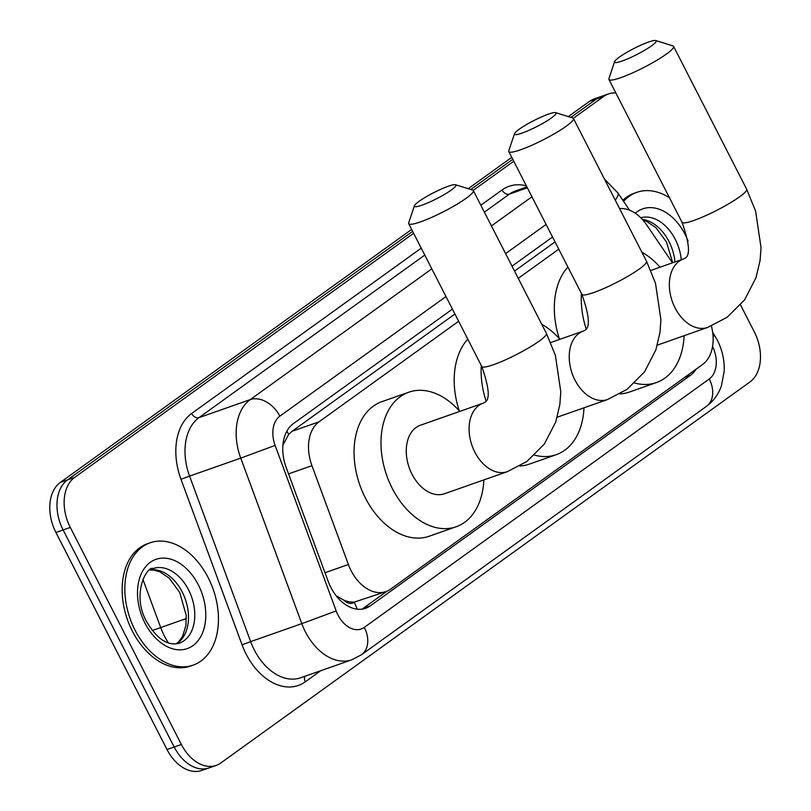 <?xml version="1.0" encoding="UTF-8"?>
<svg xmlns="http://www.w3.org/2000/svg" width="811" height="811" viewBox="0 0 811 811"><rect width="100%" height="100%" fill="white"/><g stroke="black" fill="none" stroke-linecap="round" stroke-linejoin="round"><path stroke-width="1.22" d="M458.641 321.278L319.037 421.811A38.898 26.428 70.6 0 0 311.941 465.676L348.395 564.497A38.898 26.428 70.6 0 0 351.102 570.68A38.898 26.428 70.6 0 0 385.935 591.594A38.898 26.428 70.6 0 0 390.567 589.171L702.61 364.474A38.898 26.428 70.6 0 0 711.399 326.012M336.028 595.669L343.915 600.17A12.966 8.809 70.6 0 0 354.214 602.289A38.898 27.99 54.2 0 1 357.124 609.183M354.214 602.289L354.6 602.015A38.898 26.428 -109.4 0 1 343.915 600.17M454.92 314.009L292.051 431.3L288.696 434.361L282.907 445.168M555.048 241.911L514.539 271.087M354.6 602.015L385.935 591.594M558.769 249.18L518.249 278.355M672.441 262.845L646.539 224.738A38.898 26.428 70.6 0 0 619.563 208.579M573.336 118.305L603.8 96.367L596.612 98.891A38.898 26.428 -109.4 0 1 601.255 96.468A38.898 26.428 -109.4 0 0 596.612 98.891L570.914 117.402L596.612 98.891L589.435 101.416A38.898 26.428 -109.4 0 1 594.068 98.993L608.432 93.944A38.898 26.428 -109.4 0 1 615.833 92.951M740.544 304.977L754.331 331.912A38.898 26.428 -109.4 0 1 749.942 381.971L220.825 762.969A38.898 26.428 -109.4 0 1 216.192 765.402A38.898 26.428 -109.4 0 1 181.37 744.488L70.293 527.434A38.898 26.428 -109.4 0 1 74.683 477.375L67.506 479.899L412.637 231.378L67.506 479.899A38.898 26.428 -109.4 0 0 63.116 529.958A38.898 26.428 -109.4 0 1 67.506 479.899L60.318 482.423L411.643 229.442M470.785 189.5L512.765 159.28L470.785 189.5M181.37 744.488L174.183 747.012L63.116 529.958L174.183 747.012A38.898 26.428 -109.4 0 0 209.015 767.926A38.898 26.428 -109.4 0 1 174.183 747.012L167.005 749.536L55.929 532.482A38.898 26.428 -109.4 0 1 60.318 482.423M216.192 765.402L201.827 770.45A38.898 26.428 -109.4 0 1 167.005 749.536M468.221 188.699L511.771 157.344M568.349 116.602L589.435 101.416M452.416 309.103L293.298 423.687A38.898 26.428 70.6 0 0 286.202 467.552L328.131 581.193A38.898 26.428 70.6 0 0 330.837 587.377A38.898 26.428 70.6 0 0 365.67 608.291A38.898 26.428 70.6 0 0 370.303 605.868L690.394 375.371A38.898 26.428 70.6 0 0 696.102 369.167M387.04 591.168L363.115 608.392A38.898 26.428 -109.4 0 1 361.939 609.173M603.8 96.367A38.898 26.428 -109.4 0 1 608.432 93.944M74.683 477.375L413.63 233.304M473.208 190.403L513.748 161.217M552.534 237.015L512.025 266.18M208.184 577.655A64.839 44.058 -109.4 0 1 193.15 665.132A64.839 44.058 -109.4 0 1 135.102 630.279A64.839 44.058 -109.4 0 1 150.136 542.792A64.839 44.058 -109.4 0 1 208.184 577.655M193.15 665.132L190.453 666.084A64.839 44.058 -109.4 0 1 132.406 631.222A64.839 44.058 -109.4 0 1 147.45 543.745L150.136 542.792M623.598 201.392A64.839 44.058 -109.4 0 1 636.868 192.319A64.839 44.058 -109.4 0 1 669.48 197.783M622.858 200.307A64.839 44.058 -109.4 0 1 634.172 193.261L636.868 192.319M451.321 190.017A23.337 3.356 -27.1 0 0 455.508 184.746A23.337 3.356 -27.1 0 0 439.957 189.652A23.337 3.356 -27.1 0 0 419.013 201.371A23.337 3.356 -27.1 0 0 414.391 205.781A23.337 3.356 -27.1 0 0 427.478 203.024A23.337 3.356 -27.1 0 0 451.321 190.017M455.508 184.746L472.651 190.078A36.313 5.221 152.9 0 1 473.34 190.575A36.313 5.221 152.9 0 1 466.143 198.289A36.313 5.221 152.9 0 1 431.28 217.551A36.313 5.221 152.9 0 1 408.693 223.664A36.313 5.221 152.9 0 1 408.683 222.812L414.391 205.781M507.351 471.647A36.313 24.675 70.6 0 1 474.84 452.132A36.313 24.675 70.6 0 1 478.936 405.409A36.313 24.675 70.6 0 1 483.265 403.138L420.433 425.228A36.313 24.675 70.6 0 0 412.008 474.222A36.313 24.675 70.6 0 0 444.509 493.737L507.351 471.647L526.917 461.459L544.313 444.093L555.728 421.994L559.823 404.699L560.796 391.865L555.373 355.37L546.411 333.382L473.34 190.575M483.863 479.909A71.317 48.457 -109.4 0 1 456.127 526.765A71.317 48.457 -109.4 0 1 392.281 488.425A71.317 48.457 -109.4 0 1 408.815 392.2A71.317 48.457 -109.4 0 1 459.776 411.4M456.127 526.765L429.201 536.233A71.317 48.457 -109.4 0 1 365.345 497.893A71.317 48.457 -109.4 0 1 381.89 401.668L408.815 392.2M551.45 117.919A23.337 3.356 -27.1 0 0 555.626 112.648A23.337 3.356 -27.1 0 0 540.085 117.554A23.337 3.356 -27.1 0 0 519.131 129.284A23.337 3.356 -27.1 0 0 514.509 133.683A23.337 3.356 -27.1 0 0 527.606 130.926A23.337 3.356 -27.1 0 0 551.45 117.919M555.626 112.648L572.769 117.98A36.313 5.221 152.9 0 1 573.458 118.487A36.313 5.221 152.9 0 1 566.271 126.192A36.313 5.221 152.9 0 1 531.408 145.453A36.313 5.221 152.9 0 1 508.811 151.566A36.313 5.221 152.9 0 1 508.811 150.714L514.509 133.683M583.981 407.811A71.317 48.457 -109.4 0 1 556.245 454.677A71.317 48.457 -109.4 0 1 534.591 455.133M556.245 454.677L529.319 464.135A71.317 48.457 -109.4 0 1 519.831 465.99M485.982 400.786A71.317 48.457 -109.4 0 1 481.278 365.518M541.748 324.278A71.317 48.457 -109.4 0 1 559.904 339.302M459.219 410.761A71.317 48.457 -109.4 0 1 467.785 339.14M651.568 45.822A23.337 3.356 -27.1 0 0 655.744 40.55A23.337 3.356 -27.1 0 0 640.203 45.457A23.337 3.356 -27.1 0 0 619.259 57.186A23.337 3.356 -27.1 0 0 614.637 61.595A23.337 3.356 -27.1 0 0 627.724 58.828A23.337 3.356 -27.1 0 0 651.568 45.822M655.744 40.55L672.897 45.892A36.313 5.221 152.9 0 1 673.586 46.389A36.313 5.221 152.9 0 1 666.389 54.094A36.313 5.221 152.9 0 1 631.526 73.355A36.313 5.221 152.9 0 1 608.939 79.468A36.313 5.221 152.9 0 1 608.929 78.616L614.637 61.595M684.109 335.713A71.317 48.457 -109.4 0 1 656.373 382.579A71.317 48.457 -109.4 0 1 634.719 383.035M656.373 382.579L629.437 392.048A71.317 48.457 -109.4 0 1 619.949 393.893M586.1 328.688A71.317 48.457 -109.4 0 1 581.406 293.42M641.876 252.18A71.317 48.457 -109.4 0 1 660.022 267.204M559.337 338.663A71.317 48.457 -109.4 0 1 567.913 267.052M324.998 572.718L348.395 564.497M286.8 431.249A38.898 27.99 54.2 0 1 288.696 434.361M288.544 473.898L311.941 465.676M292.051 431.3L319.037 421.811M142.848 579.196L160.69 627.562A51.874 35.238 70.6 0 0 164.309 635.814A51.874 35.238 70.6 0 0 168.475 642.93M152.225 630.482A45.386 0.76 159.7 0 0 160.69 627.562L186.327 618.55M55.929 532.482L70.293 527.434M363.115 608.392L370.303 605.868M445.989 296.542L279.856 416.165A25.932 17.619 70.6 0 0 275.122 445.411L336.19 610.926A25.932 17.619 70.6 0 0 337.994 615.052A25.932 17.619 70.6 0 0 364.301 627.379L709.25 378.99A25.932 17.619 70.6 0 0 712.575 346.429M351.862 659.779A51.874 35.238 -109.4 0 1 305.423 631.891A51.874 35.238 -109.4 0 1 301.814 623.639L250.65 641.623A51.874 35.238 70.6 0 0 254.259 649.875A51.874 35.238 70.6 0 0 300.699 677.763L351.862 659.779L361.503 654.741A25.932 18.663 -125.8 0 0 364.301 627.379M361.503 654.741L706.452 406.352C713.477 401.161 718.465 394.328 721.415 385.843L724.182 371.468C724.649 360.53 722.358 350.078 717.309 340.113L713.416 333.544A25.932 6.914 145.8 0 1 713.102 337.224M320.71 670.727L305.311 681.818A6.488 4.663 54.2 0 1 304.916 676.283M305.311 681.818A58.351 39.648 -109.4 0 1 246.118 654.092A58.351 39.648 -109.4 0 1 242.053 644.796L180.985 479.291A58.351 39.648 -109.4 0 1 191.629 413.488L421.223 248.156M480.832 205.234L502.05 189.967A58.351 39.648 -109.4 0 1 526.359 185.851M336.19 610.926L301.814 623.639L240.745 458.124L189.581 476.108L250.65 641.623L242.053 644.796M275.122 445.411L240.745 458.124A51.874 35.238 -109.4 0 1 250.204 399.63L199.04 417.614A51.874 35.238 70.6 0 0 189.581 476.108L180.985 479.291M527.353 187.807L509.46 194.093L484.38 212.158M526.897 186.905L515.634 190.859A51.874 35.238 70.6 0 0 509.46 194.093A6.488 4.663 54.2 0 1 502.05 189.967M279.856 416.165A25.932 18.663 -125.8 0 0 250.204 399.63L431.817 268.857M491.425 225.934L531.945 196.759M424.771 255.08L199.04 417.614A6.488 4.663 54.2 0 1 191.629 413.488M546.107 224.444L505.598 253.62M629.569 210.181L617.82 192.896A25.932 6.914 145.8 0 1 615.214 200.084M706.452 406.352A25.932 18.663 -125.8 0 0 709.25 378.99M684.687 377.379L690.394 375.371M188.537 589.82A39.526 26.854 -109.4 0 1 179.363 643.143C167.989 646.367 157.04 639.149 146.527 621.51C130.916 593.257 147.551 565.368 153.147 568.572A39.526 26.854 -109.4 0 1 188.537 589.82M198.3 584.772A47.302 32.146 -109.4 0 1 192.967 645.637A47.302 32.146 -109.4 0 1 144.987 623.162A47.302 32.146 -109.4 0 1 150.319 562.287A47.302 32.146 -109.4 0 1 198.3 584.772M150.329 569.93A39.526 26.854 -109.4 0 1 182.252 592.03A39.526 26.854 -109.4 0 1 176.311 643.853M640.802 217.794A39.526 26.854 -109.4 0 1 675.259 239.336A39.526 26.854 -109.4 0 1 681.27 259.733M635.277 213.222A47.302 32.146 -109.4 0 1 685.031 234.288A47.302 32.146 -109.4 0 1 688.113 241.242M642.342 219.406A39.526 26.854 -109.4 0 1 668.974 241.546A39.526 26.854 -109.4 0 1 674.985 261.943M483.265 403.138L484.481 402.53C490.26 400.066 489.357 388.043 481.764 366.46A36.313 5.221 -27.1 0 0 504.361 360.348A36.313 5.221 -27.1 0 0 539.224 341.086A36.313 5.221 -27.1 0 0 546.411 333.382M550.689 342.536L583.383 331.05A36.313 24.675 70.6 0 0 579.064 333.311A36.313 24.675 70.6 0 0 574.969 380.035A36.313 24.675 70.6 0 0 607.469 399.549L627.035 389.361L644.441 371.996L655.846 349.906L659.951 332.601L660.924 319.777L655.491 283.272L646.529 261.284L573.458 118.487M583.383 331.05L584.599 330.432C590.388 327.968 589.475 315.955 581.882 294.363A36.313 5.221 -27.1 0 0 604.479 288.25A36.313 5.221 -27.1 0 0 639.342 268.988A36.313 5.221 -27.1 0 0 646.529 261.284M650.807 270.448L683.511 258.952A36.313 24.675 70.6 0 0 679.182 261.213A36.313 24.675 70.6 0 0 675.087 307.937A36.313 24.675 70.6 0 0 707.587 327.462L727.153 317.263L744.559 299.908L755.974 277.808L760.069 260.503L761.042 247.679L755.619 211.184L746.657 189.186L673.586 46.389M683.511 258.952L684.727 258.334C690.506 255.881 689.603 243.858 682.01 222.265A36.313 5.221 -27.1 0 0 704.597 216.152A36.313 5.221 -27.1 0 0 739.47 196.891A36.313 5.221 -27.1 0 0 746.657 189.186M617.82 192.896L604.448 179.049M713.416 333.544L712.676 332.439M176.088 643.873L178.765 641.714L182.587 636.412L185.912 625.463L186.195 615.336L179.707 592.415L169.225 578.182L159.747 571.755L153.654 570.072L150.136 570.052M672.724 262.744L666.439 241.931L655.947 227.698L646.468 221.271L642.93 220.055M481.764 366.46L408.693 223.664M557.208 417.219L607.469 399.549M581.882 294.363L508.811 151.566M657.336 345.121L707.587 327.462M682.01 222.265L608.939 79.468"/></g></svg>
